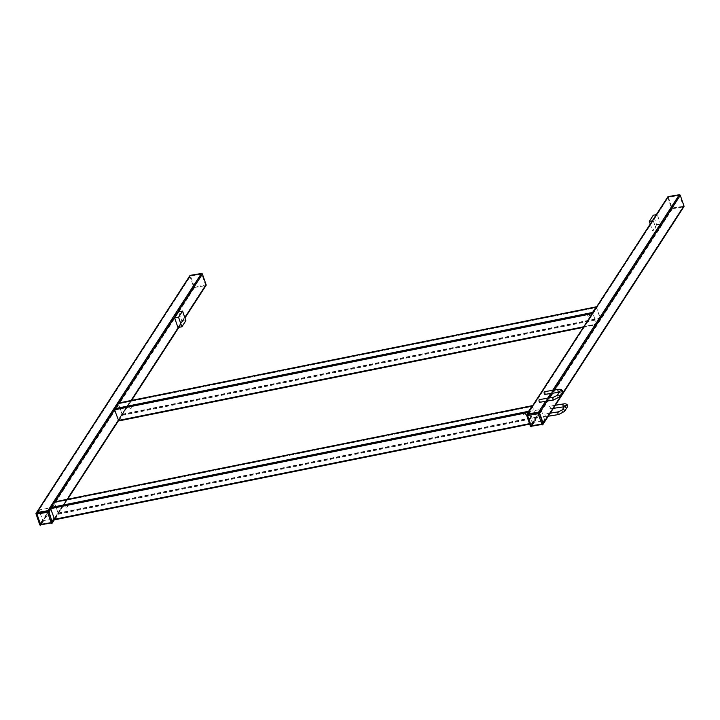 <?xml version="1.0" encoding="UTF-8"?>
<svg xmlns="http://www.w3.org/2000/svg" width="720" height="720" viewBox="0 0 720 720"><rect width="100%" height="100%" fill="white"/><g stroke="black" fill="none" stroke-linecap="round" stroke-linejoin="round"><path stroke-width="0.54" stroke-dasharray="3.6 2.7" d="M527.067 414.288A0.819 0.684 -147.1 0 0 527.013 414.855L530.739 425.556A0.819 0.684 -147.1 0 0 531.729 426.15L542.763 424.332A0.819 0.684 -147.1 0 0 543.204 424.062M542.565 423.756L538.938 412.884L527.616 414.639L531.333 425.457L542.565 423.756L683.397 206.271L679.68 195.453L668.358 197.208L672.075 208.026L683.307 206.325M667.818 196.857A0.819 0.684 -147.1 0 0 667.764 197.415L671.49 208.125A0.819 0.684 -147.1 0 0 672.48 208.719L683.514 206.901A0.819 0.684 -147.1 0 0 683.946 206.622M66.186 504.486A1.359 1.188 26.3 0 1 67.014 506.871A1.359 1.188 26.3 0 1 66.186 504.486M66.87 507.159A1.359 1.188 -153.7 0 0 66.042 504.774A1.359 1.188 -153.7 0 0 66.87 507.159M524.052 412.272A1.359 1.188 26.3 0 1 524.88 414.657A1.359 1.188 26.3 0 1 524.052 412.272M524.745 414.945A1.359 1.188 -153.7 0 0 523.908 412.56A1.359 1.188 -153.7 0 0 524.745 414.945M532.197 405.738L536.427 417.87L532.827 423.432L532.341 423.081L528.606 411.291M54.792 519.705L58.383 514.152L58.374 513.063L54.162 502.011M529.65 424.071L532.827 423.432L529.506 423.657M50.76 508.14L54.594 519.129L58.185 513.36L54.36 502.587L50.76 508.14L528.804 411.867L532.395 406.314L536.229 417.303L532.629 422.856L528.804 411.867M54.459 502.659L532.494 406.377L54.459 502.659M54.495 519.066L532.629 422.856L54.495 519.066M130.158 405.648A1.359 1.188 26.3 0 1 130.986 408.042A1.359 1.188 26.3 0 1 130.158 405.648M130.851 408.33A1.359 1.188 -153.7 0 0 130.014 405.936A1.359 1.188 -153.7 0 0 130.851 408.33M588.024 313.434A1.359 1.188 26.3 0 1 588.861 315.828A1.359 1.188 26.3 0 1 588.024 313.434M588.717 316.116A1.359 1.188 -153.7 0 0 587.889 313.722A1.359 1.188 -153.7 0 0 588.717 316.116M596.178 306.909L600.39 317.952L600.399 319.041L596.808 324.594L592.578 312.462M118.764 420.876L122.364 415.314L122.355 414.225L118.134 403.182M583.371 327.303L596.808 324.594L583.704 326.79M114.741 409.311L118.566 420.3L122.157 414.531L118.332 403.758L114.741 409.311L592.776 313.029L596.376 307.476L600.201 318.249L596.61 324.018L592.776 313.029M118.431 403.821L596.475 307.548L118.431 403.821M118.467 420.228L596.61 324.018L118.467 420.228M36.405 512.793A0.819 0.684 -147.1 0 0 36.351 513.36L40.077 524.061A0.819 0.684 -147.1 0 0 41.067 524.655L52.101 522.837A0.819 0.684 -147.1 0 0 52.533 522.567M51.903 522.261L48.078 511.272L36.954 513.144L40.671 523.962L51.903 522.261L205.533 285.012L201.816 274.194L190.494 275.949L194.211 286.767L205.443 285.066M189.945 275.589A0.819 0.684 -147.1 0 0 189.891 276.156L193.617 286.857A0.819 0.684 -147.1 0 0 194.607 287.46L205.641 285.642A0.819 0.684 -147.1 0 0 206.082 285.363M656.577 230.283L660.573 224.1L657.243 214.542L653.247 220.725L656.577 230.283L652.635 230.931L656.631 224.748L653.301 215.199M660.573 224.1L656.631 224.748M657.243 214.542L656.253 214.713M653.247 220.725L652.257 220.887M650.223 224.019L652.635 230.931M177.948 327.465L181.944 321.291L178.614 311.733M185.886 320.643L181.944 321.291M544.23 416.079A1.359 0.54 80.6 0 0 544.851 416.808A1.359 0.54 80.6 0 0 545.031 414.846A1.359 0.54 80.6 0 0 544.41 414.126A1.359 0.54 80.6 0 0 544.23 416.079M549.333 406.359A1.359 0.54 -99.4 0 1 549.531 406.215A1.359 0.54 -99.4 0 1 550.224 407.196A1.359 0.54 -99.4 0 1 550.17 408.753A1.359 0.54 -99.4 0 1 549.972 408.897A1.359 0.54 -99.4 0 1 549.27 407.916A1.359 0.54 -99.4 0 1 549.333 406.359M539.793 402.282A1.359 0.54 80.6 0 0 539.973 400.32A1.359 0.54 80.6 0 0 539.352 399.6M544.707 391.77A1.359 0.54 -99.4 0 1 545.229 392.94A1.359 0.54 -99.4 0 1 545.112 394.227M672.48 208.719L531.729 426.15A0.819 0.684 32.9 0 1 530.739 425.556L530.424 426.051A0.819 0.684 -147.1 0 0 531.405 426.645L542.763 424.332L683.514 206.901M530.424 426.051L527.013 414.855L530.739 425.556L671.49 208.125M667.764 197.415L527.013 414.855A0.819 0.684 32.9 0 1 526.977 414.576M542.97 424.26A0.819 0.684 32.9 0 1 542.763 424.332L542.187 424.872M541.827 423.882L532.269 425.457A0.981 0.828 32.9 0 1 531.081 424.737L527.85 415.467A0.981 0.828 32.9 0 1 528.444 414.468L538.002 412.893A0.981 0.828 32.9 0 1 539.181 413.604L542.412 422.874A0.981 0.828 32.9 0 1 541.827 423.882L543.951 420.597L534.393 422.172A0.981 0.828 32.9 0 1 533.214 421.452L529.983 412.182A0.981 0.828 32.9 0 1 530.568 411.183L540.126 409.608A0.981 0.828 32.9 0 1 541.314 410.319L544.536 419.589A0.981 0.828 32.9 0 1 543.951 420.597M194.607 287.46L41.067 524.655A0.819 0.684 32.9 0 1 40.077 524.061L39.762 524.556A0.819 0.684 -147.1 0 0 40.743 525.15L52.101 522.837L205.641 285.642M39.762 524.556L36.351 513.36L40.077 524.061L193.617 286.857M189.891 276.156L36.351 513.36A0.819 0.684 32.9 0 1 36.315 513.081M52.308 522.765A0.819 0.684 32.9 0 1 52.101 522.837L51.525 523.377M51.165 522.387L41.607 523.962A0.981 0.828 32.9 0 1 40.419 523.251L37.188 513.981A0.981 0.828 32.9 0 1 37.782 512.973L47.34 511.398A0.981 0.828 32.9 0 1 48.519 512.109L51.75 521.379A0.981 0.828 32.9 0 1 51.165 522.387L53.289 519.102L43.731 520.677A0.981 0.828 32.9 0 1 42.552 519.957L39.321 510.687A0.981 0.828 32.9 0 1 39.906 509.688L49.464 508.113A0.981 0.828 32.9 0 1 50.652 508.824L53.874 518.094A0.981 0.828 32.9 0 1 53.289 519.102M547.11 401.076L549.108 397.989M552.231 393.165L554.229 390.087M545.571 401.328L547.569 398.241M550.692 393.426L552.6 390.465M542.664 423.594L683.406 206.154M538.938 412.884L679.68 195.453M538.74 412.767L679.482 195.336M527.706 414.585L668.448 197.154M527.607 414.756L668.349 197.325M531.333 425.457L672.075 208.026M531.531 425.574L672.273 208.143M54.648 502.362L532.692 406.08M58.374 513.063L536.418 416.79M58.383 514.152L536.427 417.87M50.769 508.356L528.804 412.083M58.185 513.36L536.22 417.087M58.185 513.576L536.229 417.303M118.629 403.524L596.664 307.251M122.355 414.225L600.39 317.952M122.364 415.314L600.399 319.041M114.741 409.527L592.785 313.254M122.157 414.531L600.201 318.249M122.157 414.747L600.201 318.465M54.297 519.363L67.284 499.302M118.278 420.525L131.256 400.473M178.587 327.357L184.851 317.673M50.571 508.653L55.026 501.777M114.552 409.824L119.007 402.939M52.002 522.099L205.542 284.895M48.276 511.398L201.816 274.194M48.078 511.272L201.618 274.077M37.044 513.09L190.584 275.895M36.945 513.261L190.485 276.057M40.671 523.962L194.211 286.767M40.869 524.079L194.409 286.884M558.648 414.531A1.359 0.54 80.6 0 0 558.828 412.578A1.359 0.54 80.6 0 0 558.207 411.849M564.462 411.471A1.359 1.143 32.9 0 1 562.176 409.995M567.18 407.268A1.359 1.143 32.9 0 1 564.894 405.792M563.319 403.947A1.359 0.54 -99.4 0 1 563.94 404.667A1.359 0.54 -99.4 0 1 563.958 406.476M553.59 400.005A1.359 0.54 80.6 0 0 553.77 398.052A1.359 0.54 80.6 0 0 553.149 397.323M559.404 396.945A1.359 1.143 32.9 0 1 557.118 395.469M562.122 392.742A1.359 1.143 32.9 0 1 559.836 391.266M558.261 389.421A1.359 0.54 -99.4 0 1 558.882 390.141A1.359 0.54 -99.4 0 1 558.9 391.95M544.536 419.589L542.412 422.874M534.393 422.172L532.269 425.457M533.214 421.452L531.081 424.737M529.983 412.182L527.85 415.467M530.568 411.183L528.444 414.468M540.126 409.608L538.002 412.893M541.314 410.319L539.181 413.604M53.874 518.094L51.75 521.379M43.731 520.677L41.607 523.962M42.552 519.957L40.419 523.251M39.321 510.687L37.188 513.981M39.906 509.688L37.782 512.973M49.464 508.113L47.34 511.398M50.652 508.824L48.519 512.109M542.655 423.702L683.397 206.271M527.616 414.639L668.358 197.208M529.668 424.134L532.719 423.513M54.378 502.569L532.422 406.296M54.567 519.147L532.611 422.874M583.326 327.375L596.691 324.684M118.359 403.74L596.394 307.458M118.539 420.318L596.583 324.036M54.432 519.633L67.635 499.23M118.413 420.804L131.616 400.401M178.929 327.303L184.959 317.988M51.993 522.207L205.533 285.012M36.954 513.144L190.494 275.949M564.903 405.774L565.2 406.611L563.769 406.629M548.253 416.241L544.851 416.808M555.372 405.252L549.531 406.215M553.374 408.339L549.972 408.897M550.251 413.163L544.41 414.126M559.845 391.248L560.142 392.085L558.711 392.103M544.473 420.264L542.349 423.549M530.046 411.507L527.922 414.792M53.811 518.769L51.687 522.054M39.384 510.012L37.26 513.297"/><path stroke-width="1.08" d="M545.571 401.328L538.542 412.191L527.499 414.009L538.542 412.191A0.819 0.684 32.9 0 1 539.523 412.794L542.934 423.99L543.249 423.495A0.819 0.684 32.9 0 1 543.204 424.062A0.819 0.684 -147.1 0 0 543.249 423.495L539.523 412.794A0.819 0.684 -147.1 0 0 538.542 412.191L527.499 414.009A0.819 0.684 -147.1 0 0 527.067 414.288A0.819 0.684 32.9 0 1 527.499 414.009L668.25 196.578A0.819 0.684 -147.1 0 0 667.818 196.857L527.067 414.288A0.819 0.684 32.9 0 0 526.977 414.576M542.187 424.872L542.448 424.827A0.819 0.684 -147.1 0 0 542.88 424.548L683.946 206.622A0.819 0.684 -147.1 0 0 684 206.055L680.274 195.354A0.819 0.684 -147.1 0 0 679.284 194.76L668.25 196.578M528.615 412.38L528.606 411.291L532.197 405.738L54.162 502.011L50.562 507.573L50.571 508.653L528.255 412.452M54.648 502.362L54.162 502.011L54.648 502.362M54.792 519.705L50.571 508.653L48.861 511.299A0.819 0.684 -147.1 0 0 47.88 510.705A0.819 0.684 32.9 0 1 48.861 511.299L52.272 522.495L52.587 522A0.819 0.684 32.9 0 1 52.533 522.567A0.819 0.684 -147.1 0 0 52.587 522L54.297 519.363L529.65 424.071M592.587 313.551L592.578 312.462L596.178 306.909L118.134 403.182L114.543 408.735L114.552 409.824L592.227 313.623M118.629 403.524L118.134 403.182L118.629 403.524M67.284 499.302L118.278 420.525L583.371 327.303M55.026 501.777L114.552 409.824L118.764 420.876M184.959 317.988L206.082 285.363A0.819 0.684 -147.1 0 0 206.136 284.796L202.41 274.095A0.819 0.684 -147.1 0 0 201.42 273.501L47.88 510.705L36.837 512.523L36.522 513.018L47.556 511.191L36.837 512.523A0.819 0.684 -147.1 0 0 36.405 512.793A0.819 0.684 32.9 0 1 36.837 512.523L190.386 275.319A0.819 0.684 -147.1 0 0 189.945 275.589L36.405 512.793A0.819 0.684 32.9 0 0 36.315 513.081M201.42 273.501L190.386 275.319M656.253 214.713L653.301 215.199L649.305 221.373L650.223 224.019M652.257 220.887L649.305 221.373M181.881 326.817L185.886 320.643L182.556 311.085L178.614 311.733L174.618 317.907L177.948 327.465L181.881 326.817L178.56 317.259L174.618 317.907M182.556 311.085L178.56 317.259M553.59 400.005A1.359 0.54 80.6 0 1 552.969 399.285A1.359 0.54 80.6 0 1 553.149 397.323L539.352 399.6A1.359 0.54 80.6 0 0 539.172 401.553A1.359 0.54 80.6 0 0 539.793 402.282L553.59 400.005L559.404 396.945L562.122 392.742A1.359 1.143 32.9 0 0 559.836 391.266L559.854 391.716M545.112 394.227A1.359 0.54 -99.4 0 1 544.914 394.371A1.359 0.54 -99.4 0 1 544.212 393.39A1.359 0.54 -99.4 0 1 544.275 391.833A1.359 0.54 -99.4 0 1 544.473 391.689A1.359 0.54 -99.4 0 1 544.707 391.77M684 206.055L543.249 423.495L539.523 412.794L547.11 401.076M51.525 523.377L51.786 523.332A0.819 0.684 -147.1 0 0 52.218 523.062L52.533 522.567A0.819 0.684 32.9 0 1 52.308 522.765M549.108 397.989L552.231 393.165M554.229 390.087L680.274 195.354M547.569 398.241L550.692 393.426M552.6 390.465L679.284 194.76M50.562 507.573L528.606 411.291M54.297 519.363L529.506 423.657M114.543 408.735L592.578 312.462M118.278 420.525L583.704 326.79M131.256 400.473L178.587 327.357M184.851 317.673L206.136 284.796M119.007 402.939L202.41 274.095M558.648 414.531L564.462 411.471A1.359 1.143 32.9 0 0 562.176 409.995L558.207 411.849A1.359 0.54 80.6 0 0 558.027 413.811A1.359 0.54 80.6 0 0 558.648 414.531L548.253 416.241M562.176 409.995L564.894 405.792A1.359 1.143 32.9 0 1 567.18 407.268L564.462 411.471M563.958 406.476A1.359 0.54 -99.4 0 1 563.769 406.629A1.359 0.54 -99.4 0 1 563.148 405.9A1.359 0.54 -99.4 0 1 563.13 404.091A1.359 0.54 -99.4 0 1 563.319 403.947L555.372 405.252M553.149 397.323L557.118 395.469A1.359 1.143 32.9 0 1 559.404 396.945M558.9 391.95A1.359 0.54 -99.4 0 1 558.711 392.103A1.359 0.54 -99.4 0 1 558.09 391.374A1.359 0.54 -99.4 0 1 558.072 389.565A1.359 0.54 -99.4 0 1 558.261 389.421L544.473 391.689M538.227 413.775L527.193 415.593L530.919 426.294L541.953 424.476L538.227 413.775L539.208 413.28A0.819 0.684 -147.1 0 0 538.218 412.686L538.227 413.775M542.934 423.99L541.953 424.476L542.331 424.917A0.819 0.819 0 0 0 542.88 424.548A0.819 0.684 -147.1 0 0 542.934 423.99M527.067 414.288L526.752 414.783A0.819 0.819 0 0 0 526.662 415.494L527.193 415.593L527.184 414.504A0.819 0.684 -147.1 0 0 526.698 415.35L530.388 426.195L531.297 426.735A0.819 0.819 0 0 1 530.388 426.195L530.424 426.051M47.565 512.28L36.531 514.098L40.257 524.808L51.291 522.99L47.565 512.28L48.546 511.794A0.819 0.684 -147.1 0 0 47.556 511.191L47.565 512.28M52.272 522.495L51.291 522.99L51.669 523.422A0.819 0.819 0 0 0 52.218 523.062A0.819 0.684 -147.1 0 0 52.272 522.495M36.405 512.793L36.09 513.288A0.819 0.819 0 0 0 36 513.999L36.531 514.098L36.522 513.018A0.819 0.684 -147.1 0 0 36.036 513.855L39.726 524.7L40.626 525.24A0.819 0.819 0 0 1 39.726 524.7L39.762 524.556M54.27 501.93L532.314 405.648M54.675 519.795L529.668 424.134M118.251 403.092L596.286 306.819M118.656 420.957L583.326 327.375M52.533 522.567L54.432 519.633M67.635 499.23L118.413 420.804M131.616 400.401L178.929 327.303M564.894 405.792L564.912 406.242M567.18 407.268L567.486 405.351C566.892 404.019 565.506 403.551 563.319 403.947M565.2 406.611L553.374 408.339M558.207 411.849L550.251 413.163M562.122 392.742L562.419 390.825C561.834 389.493 560.448 389.025 558.261 389.421M560.142 392.085L544.914 394.371M557.118 395.469L559.836 391.266"/></g></svg>
